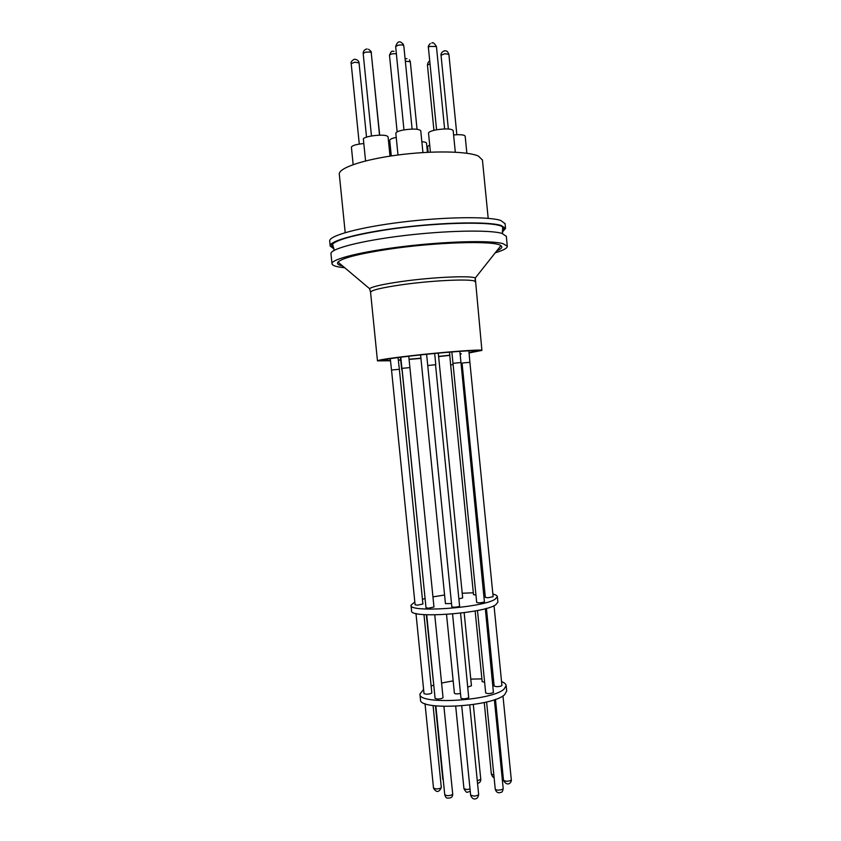 <?xml version="1.0" encoding="UTF-8"?>
<svg xmlns="http://www.w3.org/2000/svg" width="841" height="841" viewBox="0 0 841 841"><rect width="100%" height="100%" fill="white"/><g stroke="black" fill="none" stroke-linecap="round" stroke-linejoin="round"><path stroke-width="1.26" d="M333.782 247.99C331.585 246.897 331.175 245.604 332.552 244.1C337.462 239.58 354.45 234.965 383.517 230.234C433.073 222.287 495.759 220.91 502.624 226.954C504.537 228.195 504.442 229.614 502.35 231.212M482.44 160.021L478.445 156.1C467.722 151.117 431.843 150.476 397.425 155.07C362.955 159.611 338.093 168.211 339.312 174.308L345.199 232.621M330.187 245.919L329.704 241.167C328.368 235.848 359.065 227.343 401.777 222.119C444.426 216.862 488.306 216.316 500.668 220.426L505.073 223.664M333.993 248.862L330.198 246.098C328.884 240.936 359.591 232.589 402.303 227.396C444.952 222.171 488.821 221.509 501.173 225.472L505.536 228.416L502.35 232.063M363.817 143.527C356.142 144.326 352.001 145.556 351.412 147.207L353.157 164.615M422.928 152.568L420.752 130.754C418.871 128.831 413.12 128.568 403.48 129.977C398.476 130.975 395.932 132.079 395.827 133.288L397.993 154.996M466.86 153.241L465.178 136.189L464.463 135.475C462.455 134.665 458.839 134.486 453.604 134.928M427.417 152.305L426.503 143.149C426.324 142.392 424.768 141.919 421.846 141.709M455.307 152.179L453.162 130.523C451.386 128.684 445.793 128.442 436.395 129.819C431.265 130.839 428.647 131.953 428.521 133.162L430.413 152.168M390.014 156.121L388.079 136.883L387.07 135.99C382.466 133.761 362.324 136.547 363.386 139.249L365.572 160.946M331.985 263.696L330.986 253.845C329.693 248.936 360.421 240.841 403.133 235.69C445.783 230.508 489.62 229.677 501.951 233.388L506.324 236.353M344.726 267.743L340.626 267.259C335.202 266.471 332.332 265.325 331.995 263.843C330.734 259.259 361.493 251.491 404.206 246.402C446.844 241.272 490.66 240.211 502.96 243.617L507.291 246.192C507.428 248.148 503.412 250.345 495.254 252.794M342.739 266.071C338.208 265.094 336.631 263.769 337.998 262.077C342.108 258.113 358.466 253.908 387.081 249.451C435.186 242.061 495.717 240.358 500.889 245.667C502.886 247.128 501.52 248.841 496.81 250.828M390.508 360.778L377.472 360.863C378.114 359.99 388.899 358.329 409.809 355.88C442.786 352.064 483.112 349.047 481.904 350.413L469.047 352.947M461.246 353.987L460.09 354.135M449.767 355.365L438.624 356.595M449.756 355.186L438.613 356.426M420.921 358.192L409.104 359.233M400.694 359.874L398.35 360.043M390.476 360.505L382.508 360.369C383.118 359.58 392.884 358.077 411.796 355.869C441.536 352.421 477.919 349.698 476.868 350.928L469.026 352.663M417.535 605.152L422.907 604.006L399.37 369.325L393.914 369.767L391.538 370.103L415.107 604.816L417.535 605.152M451.838 606.855C453.709 607.465 456.295 607.286 459.617 606.329L435.522 364.71L427.743 365.53L451.838 606.855M487.98 597.762L493.131 596.679L469.888 362.345L464.642 362.765L462.066 363.133L485.341 597.415L487.98 597.762M402.135 369.683L425.231 600.032M451.859 351.948L476.689 602.471C478.582 603.06 481.157 602.892 484.427 601.956L459.859 351.338M400.789 357.194L426.009 607.812L428.532 608.18L433.967 607.002L408.758 356.216M438.287 353.125L462.676 597.898L459.144 598.866M451.512 603.565L445.446 603.617L420.584 354.891M414.813 601.893L411.007 605.226C408.484 613.047 482.629 607.864 495.118 599.223L497.346 596.711C497.252 595.638 495.759 594.755 492.879 594.082M411.018 605.331L411.564 610.776C409.062 618.808 483.207 613.688 495.675 604.847L497.883 602.156M467.932 687.023L471.444 685.783L464.158 612.69M446.529 614.435L454.403 693.247C455.181 693.993 457.21 694.056 460.49 693.447M415.969 613.478L424.022 693.646L426.482 694.235C429.551 694.077 431.328 693.604 431.811 692.826L423.969 614.592M426.702 614.76L435.091 698.429L437.635 699.05C440.758 698.892 442.555 698.419 443.039 697.61L434.755 614.887M452.553 613.983L460.963 698.188C462.855 699.123 465.451 698.987 468.731 697.767L460.563 613.142M477.478 610.482L485.688 692.963C487.612 693.899 490.187 693.772 493.425 692.563L485.331 608.674M486.424 608.369L494.151 686.088L496.81 686.698C499.796 686.55 501.499 686.109 501.93 685.373L494.024 605.709M426.324 614.739L433.967 687.223M423.601 689.441L419.932 694.056C417.746 705.168 491.88 700.973 504.032 689.115L506.156 685.604C506.019 684.048 504.484 682.724 501.562 681.62M419.943 694.203L420.489 699.596C418.324 710.918 492.458 706.776 504.589 694.719L506.692 690.987M493.52 679.759L492.374 679.612M481.893 678.908L470.771 679.097M453.173 680.863L441.578 683.039M433.388 685.247L431.128 686.004M475.133 610.934L482.166 681.641L484.616 682.23M484.9 593.021L483.764 592.958M473.325 592.779L462.214 593.252M444.584 595.018L432.957 596.879M424.705 598.676L422.424 599.265M453.026 364.595L450.65 364.931L473.515 594.682L475.943 595.008M461.225 353.767L460.08 353.914M420.931 358.361L409.125 359.412M400.726 360.085L398.371 360.263M429.688 144.904L427.585 146.555L428.153 152.263M396.237 137.377C391.938 138.313 389.772 139.312 389.719 140.363L391.275 155.932M366.518 137.125L359.065 62.907L354.786 62.202L351.191 63.622C350.077 61.425 354.797 58.744 354.618 59.343M412.111 129.072L403.796 45.719C403.133 44.878 401.241 44.71 398.129 45.214L395.648 46.581C397.94 39.506 400.915 41.651 403.47 44.489M444.605 50.859C444.227 51.469 446.865 49.009 448.894 54.35L444.91 53.708L441.041 55.222C440.505 51.637 446.045 50.176 444.584 50.859M409.441 59.774L410.313 61.74L405.341 61.214M379.69 135.191L372.973 69.866M430.014 63.8L427.449 65.072C427.785 62.707 428.553 61.393 429.751 61.141M431.822 42.944C431.738 44.047 432.242 39.947 436.437 46.507L429.488 46.444L428.384 47.39C427.922 46.728 428.542 45.446 430.235 43.543M368.526 49.251C370.755 50.902 371.669 52.047 371.249 52.71L369.851 51.995L365.541 52.184L363.175 53.467C363.081 49.135 368.2 48.641 366.981 49.041M370.082 290.25L369.525 288.631C372.731 286.487 383.507 284.09 401.872 281.472C432.516 277.131 471.055 275.406 475.281 278.003L475.112 279.811M475.123 281.872L475.112 281.798C476.132 278.539 435.617 279.99 402.681 284.626C381.803 287.633 371.091 290.187 370.576 292.311L377.462 360.831M455.706 706.293L463.938 788.637L466.65 789.531L470.035 789.079M433.504 788.049L435.995 788.963C438.981 788.869 440.747 788.322 441.283 787.323L433.083 705.557M447.317 795.691C450.44 795.575 452.227 795.008 452.689 793.957C452.879 796.974 451.039 798.351 447.181 798.088C446.413 798.235 445.604 797.131 444.752 794.777L447.317 795.691M478.434 794.987L478.655 794.514C478.13 797.384 476.91 798.855 475.018 798.929C473.241 799.244 471.79 798.035 470.655 795.281L474.692 796.175L478.434 794.987M503.002 788.911L503.191 788.469C502.771 790.992 502.161 792.243 501.373 792.233C498.314 793.483 496.274 792.464 495.254 789.194C496.4 790.33 498.681 790.414 502.119 789.457L503.002 788.911M495.465 699.344L503.507 780.374L506.198 781.278C509.183 781.173 510.876 780.648 511.286 779.681L502.971 695.875M494.088 777.452L493.846 777.368C493.131 777.589 492.3 776.506 491.365 774.119L493.846 774.971M443.386 781.11L443.27 779.943M396.363 53.803C392.779 53.519 390.487 54.003 389.488 55.233C392.022 48.789 392.821 52.205 393.966 51.248M452.9 363.344L460.879 362.534M402.009 368.369L409.988 367.58M477.289 780.837L480.768 779.323C480.894 781.384 479.822 782.761 477.551 783.476M334.171 250.355L332.552 244.1M359.065 62.907C358.876 59.28 353.157 58.965 354.723 59.333M406.939 58.649L405.11 58.87M373.173 70.15L372.889 69.036M500.889 245.667L475.281 278.003L481.904 350.413M470.266 791.36L467.543 792.159C466.808 792.884 465.599 791.707 463.938 788.637M441.283 787.281L441.304 787.597C438.97 792.579 436.374 792.748 433.504 788.101L425.02 703.623M359.286 144.074L351.191 63.622M448.358 128.978L441.041 55.222M397.152 131.858L389.488 55.233M436.574 129.787L428.384 47.39M379.522 135.201L371.249 52.71M390.245 358.655L391.538 370.103M434.66 353.472L435.785 364.731M401.756 369.767L400.39 357.246M450.65 364.931L449.504 352.137M443.922 706.429L452.689 793.957M461.73 705.883L470.655 795.281M486.582 701.962L495.254 789.194M435.459 705.862L442.839 779.47M503.517 780.459C507.743 787.702 512.032 781.815 511.286 779.681M484.248 702.508L491.365 774.119M494.371 699.723L503.191 788.469M469.73 705.042L478.655 794.514M435.848 705.904L444.752 794.777M473.315 704.537L480.768 779.323M506.156 685.604L506.702 691.144M497.346 596.711L497.893 602.272M468.879 350.802L469.888 362.345M426.608 354.261L427.743 365.53M398.045 357.551L399.37 369.325M337.998 262.077L369.525 288.631L370.566 292.248M371.459 135.958L363.175 53.467M444.616 128.936L436.437 46.507M433.935 130.344L427.449 65.072M417.041 129.251L410.313 61.74M456.852 134.718L448.894 54.35M403.964 129.882L395.648 46.56M506.303 236.174L507.291 246.192M502.54 233.567L502.624 226.954M505.052 223.475L505.536 228.416M482.419 159.811L488.19 218.355"/></g></svg>

